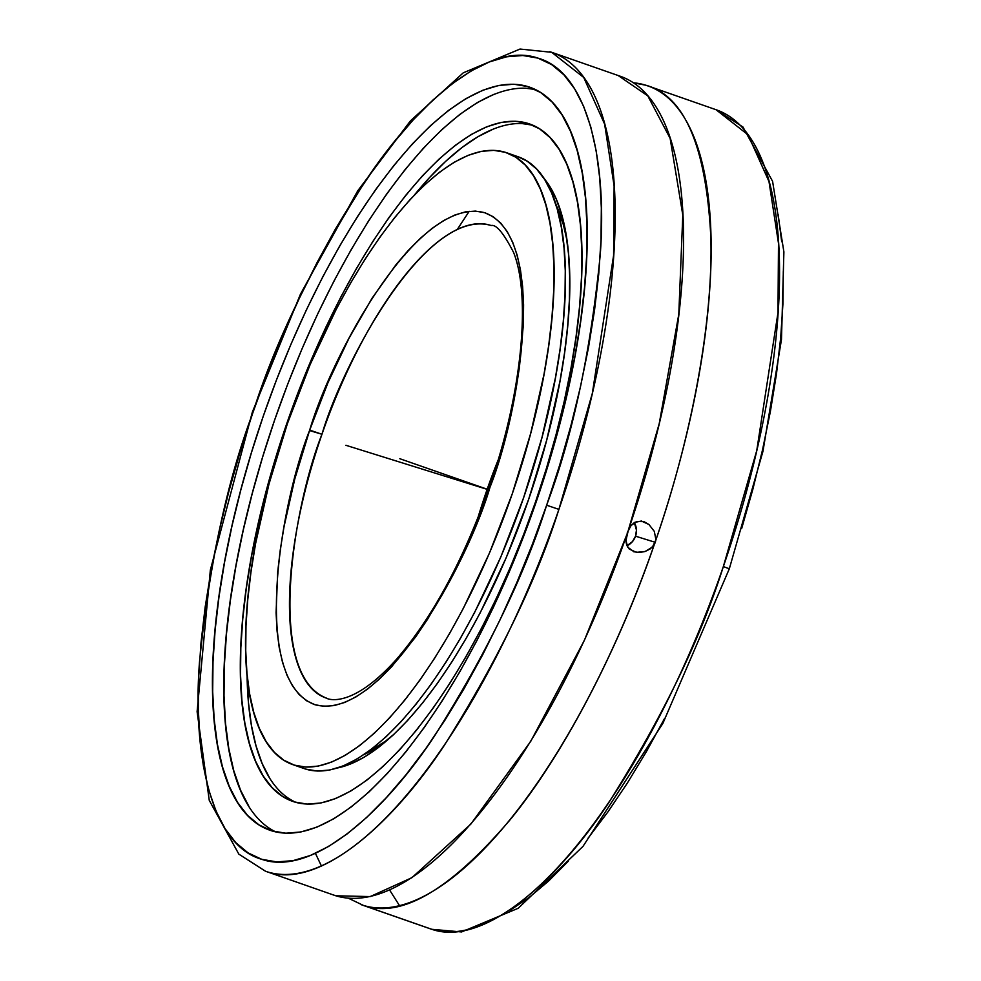 <?xml version="1.0" encoding="UTF-8"?>
<svg xmlns="http://www.w3.org/2000/svg" width="981" height="981" viewBox="0 0 981 981"><rect width="100%" height="100%" fill="white"/><g stroke="black" fill="none" stroke-linecap="round" stroke-linejoin="round"><path stroke-width="1.47" d="M546.846 504.59C572.794 435.564 590.574 352.4 600.213 255.085C607.288 162.037 588.281 72.189 537.907 58.112C488.624 40.859 417.452 102.367 365.275 181.227C312.51 264.98 275.097 341.977 253.037 412.228L252.375 412.032L252.816 412.854C226.881 481.879 209.1 565.044 199.462 662.359C192.386 755.395 211.393 845.242 261.768 859.319C311.051 876.573 382.222 815.076 434.399 736.216C487.165 652.463 524.577 575.455 546.638 505.215L546.846 504.59L546.638 505.215L558.9 509.384L546.638 505.215L532.389 544.234L516.877 582.432L500.224 619.44L482.615 654.903L464.209 688.466L445.178 719.833L425.717 748.687L406.011 774.745L386.232 797.761L366.6 817.529L347.274 833.825L328.463 846.529L310.327 855.493L293.061 860.644L276.826 861.919L261.768 859.319L248.046 852.869L235.771 842.63L225.078 828.687L216.078 811.201L208.83 790.306L203.435 766.235L199.916 739.196L198.334 709.459L198.677 677.307L200.97 643.058L205.164 607.031L211.234 569.581L219.119 531.064L228.745 491.849L240.014 452.327L252.816 412.854L267.286 373.209L282.798 335.012L299.45 298.003L317.059 262.54L335.465 228.965L354.484 197.61L373.957 168.757L393.663 142.699L413.43 119.67L433.075 99.915L452.4 83.606L471.211 70.914L489.335 61.95L506.601 56.8L522.848 55.512L537.907 58.112L551.629 64.562L563.903 74.814L574.584 88.744L583.597 106.242L590.832 127.125L596.24 151.209L599.747 178.248L601.341 207.984L600.997 240.124L598.704 274.373L594.511 310.401L588.441 347.85L580.556 386.367L570.93 425.582L559.66 465.117L546.846 504.59M618.238 75.586L647.767 95.831L670.133 138.358L682.801 215.035L678.791 314.288L659.207 423.718L628.355 530.181A433.749 157.561 -70.7 0 0 620.066 76.187L551.665 52.3A433.749 157.561 109.3 0 0 549.838 51.699L551.665 52.3L583.72 77.462L604.639 124.182L614.118 185.949L613.603 255.367L592.328 393.369L558.9 509.384A433.749 157.561 109.3 0 1 267.421 871.888A433.749 157.561 109.3 0 1 265.593 871.287L238.837 854.144L209.26 800.373L197.107 711.654L210.351 569.998L252.375 412.032L300.505 294.042L357.758 190.78L410.463 120.835L463.265 72.827L520.028 49.05L551.665 52.3A433.749 157.561 109.3 0 1 558.9 509.384C536.337 581.218 498.066 659.992 444.099 745.695C390.732 826.394 317.905 889.436 267.421 871.888L333.994 895.175A433.749 157.561 -70.7 0 0 335.821 895.776L332.179 894.513M634.057 551.837L627.73 547.19L625.939 540.408L628.355 530.181L631.041 525.595L634.511 522.444L641.402 521.021L648.968 524.528L654.327 531.408L655.933 539.82L652.451 547.018L645.093 551.506L636.399 552.364L629.238 549.029L626.712 545.105L625.976 541.647L627.325 532.573L631.041 525.595L636.583 521.475L643.99 521.647L648.968 524.528L654.327 531.408L655.933 539.82C689.361 443.62 713.42 325.815 710.833 237.059C706.099 146.255 684.431 95.648 645.817 85.224L633.236 82.772A433.749 157.561 109.3 0 1 645.817 85.224A433.749 157.561 109.3 0 1 647.644 85.825A433.749 157.561 109.3 0 1 655.933 539.82L655.283 542.334L635.541 536.178A15.892 14.801 107.3 0 0 634.315 522.566L636.461 530.059L635.541 536.178L632.5 541.549L626.982 545.767A15.892 14.801 107.3 0 0 635.541 536.178L655.283 542.334L654.241 544.713A433.749 157.561 109.3 0 1 363.399 905.414L431.787 929.301A433.749 157.561 -70.7 0 0 723.34 566.589A433.749 157.561 -70.7 0 0 716.032 109.713L742.948 127.003L772.587 181.35L783.893 251.896L781.477 339.487L762.973 451.26L729.324 568.759L662.849 723.451L582.996 846.382L518.201 908.283L461.573 931.95L431.787 929.301L363.399 905.414A433.749 157.561 109.3 0 1 361.572 904.813L429.96 928.7A433.749 157.561 -70.7 0 0 431.787 929.301C482.296 946.849 555.148 883.771 608.539 803.01C662.518 717.258 700.777 638.447 723.34 566.589L729.324 568.759L723.34 566.589L756.743 450.61L777.982 312.681L778.485 243.288L768.994 181.559L748.086 134.863L716.032 109.713L714.205 109.112M490.095 225.189C424.81 208.401 342.357 364.025 321.964 434.264L309.702 430.095C330.928 356.961 416.802 195.023 484.639 212.693C550.194 237.01 518.544 416.018 490.12 486.895L489.311 487.152L489.973 487.336C468.746 560.482 382.872 722.421 315.036 704.75C249.481 680.422 281.13 501.426 309.542 430.549L321.964 434.264A250.253 90.902 109.3 0 1 490.095 225.189A250.253 90.902 109.3 0 1 491.15 225.544L490.095 225.189M487.655 491.91L486.404 491.481L497.845 460.739A250.253 90.902 -70.7 0 0 486.404 491.481L487.655 491.91M527.962 86.61A393.577 142.968 109.3 0 1 529.617 87.162A393.577 142.968 109.3 0 1 535.601 503.596A393.577 142.968 109.3 0 1 271.712 830.833A393.577 142.968 109.3 0 1 270.045 830.282A393.577 142.968 109.3 0 1 264.073 413.847A393.577 142.968 109.3 0 1 527.962 86.61L513.958 84.231L498.863 85.445L482.811 90.264L465.95 98.627L448.464 110.461L430.512 125.654L412.253 144.048L393.884 165.47L375.564 189.725L357.489 216.568L339.818 245.741L322.712 276.961L306.366 309.935L290.916 344.343L276.507 379.855L263.288 416.116L251.394 452.793L240.921 489.531L231.982 525.963L224.649 561.757L219.021 596.558L215.121 630.035L213 661.856L212.681 691.715L214.165 719.343L217.439 744.444L222.466 766.811L229.211 786.198L237.586 802.433L247.531 815.37L258.947 824.862L271.712 830.833L285.704 833.212L300.811 831.986L316.863 827.167L333.712 818.804L351.21 806.971L369.163 791.79L387.421 773.384L405.791 751.961L424.099 727.718L442.186 700.875L459.856 671.703L476.95 640.483L493.308 607.509L508.759 573.1L523.167 537.588L536.386 501.316L548.281 464.638L558.753 427.912L567.692 391.468L575.025 355.674L580.654 320.885L584.553 287.408L586.675 255.587L586.994 225.728L585.498 198.101L582.236 172.987L577.196 150.633L570.464 131.233L562.088 114.998L552.144 102.073L540.727 92.582L527.962 86.61M527.986 123.422A358.825 130.35 109.3 0 1 529.495 123.925A358.825 130.35 109.3 0 1 534.939 503.584A358.825 130.35 109.3 0 1 294.349 801.931A358.825 130.35 109.3 0 1 292.841 801.428A358.825 130.35 109.3 0 1 287.396 421.769A358.825 130.35 109.3 0 1 527.986 123.422L515.221 121.252L501.45 122.367L486.809 126.757L471.444 134.385L455.503 145.176L439.132 159.02L422.492 175.783L405.742 195.317L389.04 217.426L372.559 241.902L356.446 268.5L340.861 296.961L325.95 327.029L311.86 358.396L298.727 390.769L286.673 423.841L275.82 457.281L266.28 490.77L258.126 523.989L251.455 556.619L246.305 588.342L242.761 618.864L240.823 647.877L240.541 675.1L241.89 700.287L244.87 723.181L249.456 743.561L255.6 761.244L263.239 776.045L272.313 787.841L282.712 796.498L294.349 801.931L307.114 804.101L320.885 802.998L335.514 798.595L350.879 790.968L366.833 780.189L383.203 766.333L399.843 749.57L416.594 730.036L433.295 707.926L449.776 683.45L465.889 656.853L481.475 628.392L496.386 598.324L510.476 566.957L523.609 534.584L535.663 501.524L546.503 468.084L556.055 434.583L564.21 401.364L570.881 368.733L576.019 337.01L579.575 306.489L581.5 277.476L581.794 250.253L580.445 225.066L577.453 202.172L572.867 181.792L566.736 164.109L559.084 149.308L550.022 137.512L539.624 128.867L527.986 123.422M645.817 85.224L649.447 86.487M469.212 211.307L457.416 229.26M543.83 178.211A319.499 116.065 109.3 0 1 527.3 503.241A319.499 116.065 109.3 0 1 337.856 767.89M292.963 764.677L304.294 768.626A324.086 117.72 -70.7 0 0 305.667 769.079L294.337 765.119A324.086 117.72 109.3 0 1 292.963 764.677A324.086 117.72 109.3 0 1 288.046 421.769A324.086 117.72 109.3 0 1 505.338 152.313L515.847 157.23L525.252 165.041L533.431 175.697L540.335 189.063L545.877 205.029L550.022 223.447L552.72 244.122L553.946 266.869L553.676 291.455L551.935 317.66L548.735 345.214L544.087 373.871L530.696 433.344L512.266 493.799L489.531 552.904L463.339 608.379L449.261 634.094L434.706 658.116L419.819 680.213L404.736 700.189L389.604 717.822L374.583 732.979L359.794 745.486L345.386 755.223L331.517 762.114L318.298 766.075L305.864 767.093L294.337 765.119L283.816 760.214L274.422 752.39L266.231 741.746L259.34 728.38L253.785 712.402L249.652 693.996L246.954 673.322L245.728 650.575L245.986 625.988L247.739 599.783L250.94 572.217L255.587 543.572L268.978 484.087L287.396 423.645L310.143 364.54L336.336 309.052L350.413 283.35L364.969 259.327L379.855 237.218L394.938 217.255L410.058 199.609L425.092 184.465L439.88 171.957L454.277 162.208L468.158 155.329L481.377 151.356L493.811 150.351L505.338 152.313A324.086 117.72 109.3 0 1 506.711 152.766A324.086 117.72 109.3 0 1 511.628 495.675A324.086 117.72 109.3 0 1 294.337 765.119L305.667 769.079A324.086 117.72 -70.7 0 0 522.959 499.623A324.086 117.72 -70.7 0 0 518.042 156.727L506.711 152.766M477.784 518.164L486.404 491.481A250.253 90.902 -70.7 0 0 477.784 518.164M327.164 698.386A250.253 90.902 109.3 0 1 326.109 698.043A250.253 90.902 109.3 0 1 321.964 434.264C294.57 502.407 263.938 675.087 327.164 698.386M309.702 430.095L294.766 479.059L284.012 526.797L280.284 549.801L277.697 571.923L276.078 612.696L277.059 630.955L279.217 647.558L282.528 662.347L286.979 675.186L292.51 685.927L299.07 694.487L306.599 700.777L315.036 704.75L324.27 706.345L334.251 705.56L344.846 702.408L355.98 696.902L367.532 689.103L379.402 679.097L391.456 666.97L415.711 636.841L427.655 619.121L450.647 579.256L461.462 557.478L471.689 534.755L489.973 487.336L504.908 438.372L515.663 390.634L519.39 367.642L523.376 324.49L523.584 304.748L522.615 286.477L520.457 269.873L517.146 255.085L512.695 242.258L507.165 231.516L500.604 222.957L493.075 216.654L484.639 212.693L475.393 211.099L465.423 211.871L454.816 215.035L443.694 220.541L432.143 228.328L420.273 238.346L408.206 250.474L396.066 264.6L372.007 298.31L349.028 338.187L327.985 382.676L309.702 430.095M517.98 156.702L527.177 161.191L536.582 169.002L544.762 179.646L551.665 193.024L557.208 208.99L561.353 227.396L564.05 248.083L565.277 270.817L565.007 295.416L563.266 321.621L560.065 349.175L555.418 377.832L542.027 437.305L523.596 497.759L500.862 556.865L474.669 612.34L460.592 638.055L446.036 662.077L431.15 684.174L416.067 704.137L400.935 721.783L385.913 736.927L371.125 749.435L356.716 759.184L342.847 766.075L329.628 770.036L317.194 771.041L305.667 769.079M363.718 754.757A309.849 112.545 -70.7 0 0 394.411 733.862L385.41 741.219L363.718 754.757M566.908 240.038A309.849 112.545 -70.7 0 0 555.896 204.575L563.327 224.514L566.908 240.038M778.191 214.729L781.71 241.767M783.304 271.504L782.948 303.644L780.668 337.905L776.474 373.933L770.404 411.382L762.519 449.911L752.893 489.127L741.624 528.673M664.664 718.3L646.246 751.887L627.227 783.267L607.754 812.133L588.048 838.203M568.269 861.244L548.624 881.012L529.299 897.333L510.476 910.049M407.483 251.271L404.589 255.281M389.629 890.037L399.598 905.782M269.8 778.338L262.16 763.537L256.016 745.854L251.43 725.474L248.451 702.58L247.053 674.339A358.825 130.35 -70.7 0 0 296.164 802.458M521.782 123.532L532.732 125.188A358.825 130.35 -70.7 0 0 414.534 194.851L429.053 178.076L445.693 161.313L462.063 147.457L478.005 136.678L493.369 129.051M337.341 767.988L350.364 764.076L364.049 757.283L378.249 747.681L392.829 735.345L407.642 720.422L422.553 703.021L437.428 683.34L452.106 661.55L466.453 637.871L480.334 612.524L506.147 557.821L528.575 499.55L546.736 439.954L559.943 381.315L564.516 353.074L567.68 325.9L569.397 300.063L569.654 275.82L568.453 253.405L565.792 233.012L561.708 214.864L556.239 199.118L549.434 185.936L543.83 178.199M348.402 898.228L363.399 905.414C401.192 918.731 450.242 890.012 510.561 819.258C567.852 749.006 621.5 640.679 654.241 544.713L650.256 548.906L645.093 551.506L639.33 552.524L633.64 551.702M626.663 535.074L584.394 640.311L530.758 741.293L470.806 824.138L411.885 877.701L370.18 896.585L335.821 895.776A433.749 157.561 -70.7 0 0 626.663 535.074M248.916 806.394L240.541 790.159L233.797 770.759L228.769 748.405L225.495 723.291L224.011 695.676L224.33 665.805L226.452 633.984L230.351 600.519L235.98 565.718L243.313 529.924L252.252 493.492L262.724 456.754L274.619 420.076L287.838 383.804L302.246 348.304L317.697 313.895L334.043 280.922L351.149 249.689L368.819 220.517L386.894 193.686L405.214 169.431L423.584 148.008L441.842 129.615L459.795 114.421L477.281 102.588L494.142 94.225M525.289 88.18L535.172 89.467A393.577 142.968 -70.7 0 0 276.201 415.527A393.577 142.968 -70.7 0 0 275.833 831.937M399.831 458.716L488.44 489.666M488.415 489.752L345.937 445.3M423.694 467.054L411.162 462.676M326.109 698.043C330.548 700.679 354.828 705.707 396.152 659.661C432.462 617.625 463.51 560.126 489.311 487.152C522.064 394.276 531.236 296.225 513.566 252.436C503.658 233.147 496.19 224.183 491.15 225.544M716.032 109.713L647.644 85.825M321.461 866.051L315.404 853.335"/></g></svg>
